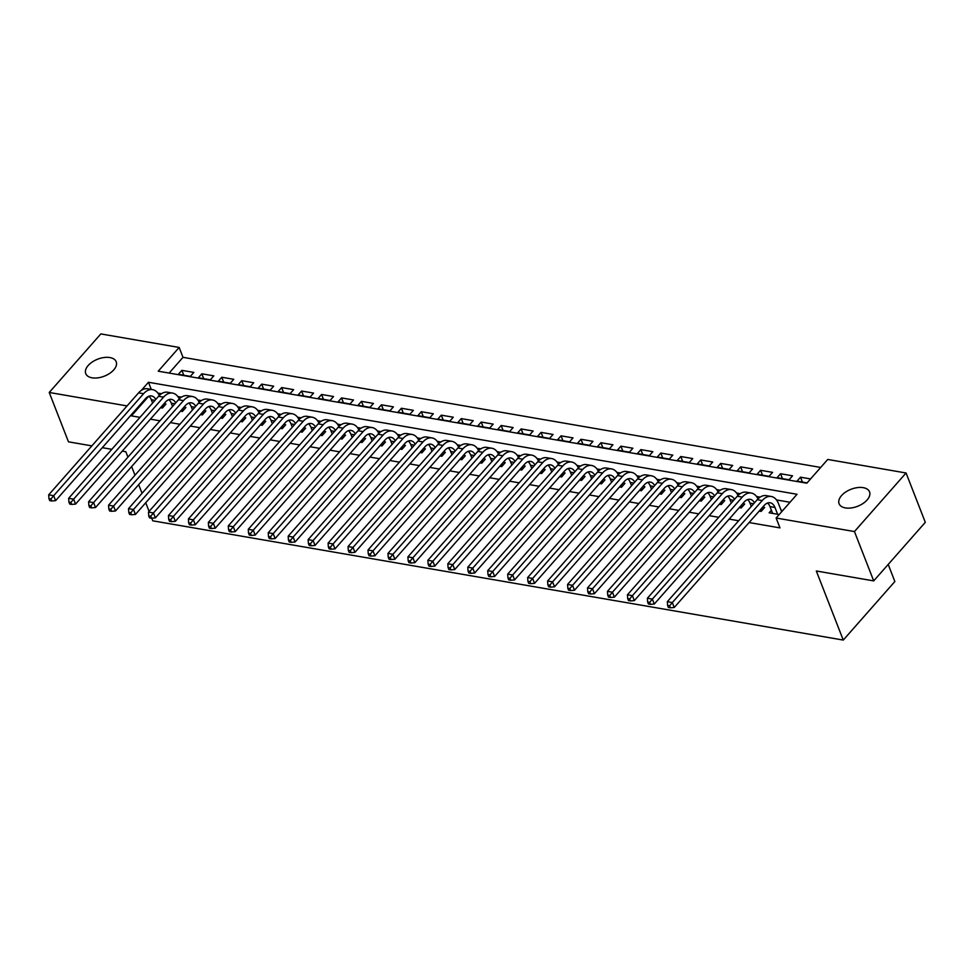 <?xml version="1.0" encoding="UTF-8"?>
<svg xmlns="http://www.w3.org/2000/svg" width="974" height="974" viewBox="0 0 974 974"><rect width="100%" height="100%" fill="white"/><g stroke="black" fill="none" stroke-linecap="round" stroke-linejoin="round"><path stroke-width="1.46" d="M845.383 507.917A16.339 9.119 158.7 0 1 839.089 503.728A16.339 9.119 158.7 0 1 845.676 492.04A16.339 9.119 158.7 0 1 863.244 487.657A16.339 9.119 158.7 0 1 869.539 491.846A16.339 9.119 158.7 0 1 862.952 503.534A16.339 9.119 158.7 0 1 845.383 507.917M92.043 377.815A16.339 9.119 158.7 0 1 85.749 373.614A16.339 9.119 158.7 0 1 92.335 361.938A16.339 9.119 158.7 0 1 109.892 357.555A16.339 9.119 158.7 0 1 116.198 361.744A16.339 9.119 158.7 0 1 109.612 373.432A16.339 9.119 158.7 0 1 92.043 377.815M888.203 564.433L894.863 581.527L843.265 640.076L152.784 520.822L151.749 518.18M91.86 445.873L68.472 441.831L49.224 392.473L100.833 333.924L179.155 347.45L158.238 371.191L806.813 483.201L827.73 459.46L906.064 472.987L854.454 531.548L776.132 518.022L797.049 494.281L148.474 382.271L141.291 390.416M820.692 467.447L183.002 357.324L179.155 347.45M854.454 531.548L873.702 580.894L925.3 522.344L906.064 472.987M771.396 510.23L769.131 512.799L779.2 514.528M759.209 511.082L761.157 511.411L764.639 507.454L762.703 507.125M739.254 507.637L741.202 507.965L744.684 504.008L742.748 503.68M719.299 504.191L721.235 504.52L724.729 500.563L722.793 500.234M699.344 500.746L701.28 501.074L704.774 497.117L702.826 496.789M679.389 497.3L681.325 497.629L684.819 493.672L682.871 493.343M659.435 493.842L661.37 494.183L664.852 490.226L662.917 489.898M639.48 490.397L641.416 490.738L644.898 486.781L642.962 486.44M619.525 486.951L621.461 487.292L624.943 483.335L623.007 482.994M599.57 483.506L601.506 483.847L604.988 479.89L603.052 479.549M579.603 480.06L581.551 480.401L585.033 476.444L583.097 476.103M559.648 476.615L561.596 476.956L565.078 472.999L563.142 472.658M539.693 473.169L541.629 473.51L545.123 469.553L543.188 469.212M519.739 469.724L521.674 470.052L525.169 466.096L523.221 465.767M499.784 466.278L501.72 466.607L505.214 462.65L503.266 462.321M479.829 462.833L481.765 463.161L485.247 459.204L483.311 458.876M459.874 459.387L461.81 459.716L465.292 455.759L463.356 455.43M439.919 455.942L441.855 456.27L445.337 452.313L443.401 451.985M419.964 452.496L421.9 452.825L425.382 448.868L423.447 448.539M399.997 449.038L401.945 449.379L405.428 445.422L403.492 445.081M380.043 445.593L381.991 445.934L385.473 441.977L383.537 441.636M360.088 442.147L362.024 442.488L365.518 438.531L363.582 438.19M340.133 438.702L342.069 439.043L345.563 435.086L343.615 434.745M320.178 435.256L322.114 435.597L325.608 431.64L323.66 431.299M300.223 431.811L302.159 432.152L305.641 428.195L303.705 427.854M280.269 428.365L282.204 428.694L285.686 424.749L283.751 424.408M260.314 424.92L262.25 425.248L265.732 421.292L263.796 420.963M240.359 421.474L242.295 421.803L245.777 417.846L243.841 417.517M220.392 418.029L222.34 418.357L225.822 414.4L223.886 414.072M200.437 414.583L202.385 414.912L205.867 410.955L203.931 410.626M180.482 411.138L182.418 411.466L185.912 407.509L183.976 407.181M183.782 375.233L181.87 370.351L193.85 372.409L190.356 376.366L178.388 374.308L181.87 370.351M203.736 378.679L201.825 373.797L213.805 375.854L210.311 379.811L198.343 377.754L201.825 373.797M223.691 382.125L221.78 377.242L233.76 379.312L230.278 383.269L218.298 381.199L221.78 377.242M243.646 385.57L241.747 380.688L253.715 382.758L250.233 386.715L238.253 384.645L241.747 380.688M263.601 389.016L261.702 384.133L273.67 386.203L270.188 390.16L258.207 388.09L261.702 384.133M283.556 392.461L281.656 387.579L293.624 389.649L290.142 393.606L278.162 391.536L281.656 387.579M303.511 395.907L301.611 391.024L313.579 393.094L310.097 397.051L298.129 394.981L301.611 391.024M323.478 399.364L321.566 394.47L333.534 396.54L330.052 400.497L318.084 398.427L321.566 394.47M343.432 402.81L341.521 397.916L353.501 399.985L350.007 403.942L338.039 401.872L341.521 397.916M363.387 406.255L361.476 401.361L373.456 403.431L369.962 407.388L357.994 405.318L361.476 401.361M383.342 409.701L381.431 404.807L393.411 406.876L389.917 410.833L377.949 408.763L381.431 404.807M403.297 413.146L401.385 408.252L413.366 410.322L409.884 414.279L397.903 412.209L401.385 408.252M423.252 416.592L421.352 411.71L433.32 413.767L429.838 417.724L417.858 415.654L421.352 411.71M443.207 420.038L441.307 415.155L453.275 417.213L449.793 421.17L437.813 419.112L441.307 415.155M463.161 423.483L461.262 418.601L473.23 420.671L469.748 424.615L457.768 422.558L461.262 418.601M483.116 426.929L481.217 422.046L493.185 424.116L489.703 428.073L477.735 426.003L481.217 422.046M503.083 430.374L501.172 425.492L513.14 427.562L509.658 431.519L497.69 429.449L501.172 425.492M523.038 433.82L521.127 428.937L533.107 431.007L529.613 434.964L517.644 432.894L521.127 428.937M542.993 437.265L541.081 432.383L553.062 434.453L549.567 438.41L537.599 436.34L541.081 432.383M562.948 440.723L561.036 435.828L573.016 437.898L569.522 441.855L557.554 439.785L561.036 435.828M582.902 444.168L580.991 439.274L592.971 441.344L589.489 445.301L577.509 443.231L580.991 439.274M602.857 447.614L600.958 442.72L612.926 444.789L609.444 448.746L597.464 446.676L600.958 442.72M622.812 451.059L620.913 446.165L632.881 448.235L629.399 452.192L617.419 450.122L620.913 446.165M642.767 454.505L640.868 449.611L652.836 451.68L649.354 455.637L637.373 453.567L640.868 449.611M662.722 457.95L660.822 453.056L672.791 455.126L669.308 459.083L657.34 457.013L660.822 453.056M682.689 461.396L680.777 456.514L692.745 458.571L689.263 462.528L677.295 460.471L680.777 456.514M702.644 464.841L700.732 459.959L712.712 462.017L709.218 465.974L697.25 463.916L700.732 459.959M722.598 468.287L720.687 463.405L732.667 465.475L729.173 469.431L717.205 467.362L720.687 463.405M742.553 471.733L740.642 466.85L752.622 468.92L749.128 472.877L737.16 470.807L740.642 466.85M762.508 475.178L760.597 470.296L772.577 472.366L769.095 476.323L757.115 474.253L760.597 470.296M782.463 478.624L780.564 473.741L792.532 475.811L789.05 479.768L777.069 477.698L780.564 473.741M183.002 357.324L169.123 373.066M810.575 478.928L800.518 477.187L797.024 481.144L807.093 482.885M148.669 396.284L131.405 415.874L139.988 417.359M150.422 419.161L159.943 420.805M170.377 422.606L179.898 424.25M190.332 426.052L199.853 427.696M210.287 429.497L219.807 431.141M230.241 432.943L239.762 434.587M250.196 436.389L259.717 438.032M270.151 439.834L279.672 441.478M290.106 443.28L299.639 444.923M310.061 446.725L319.594 448.381M330.028 450.183L339.549 451.826M349.983 453.628L359.503 455.272M369.937 457.074L379.458 458.717M389.892 460.519L399.413 462.163M409.847 463.965L419.368 465.609M429.802 467.41L439.323 469.054M449.757 470.856L459.278 472.5M469.712 474.301L479.232 475.945M489.666 477.747L499.199 479.391M509.633 481.193L519.154 482.836M529.588 484.638L539.109 486.282M549.543 488.084L559.064 489.739M569.498 491.541L579.019 493.185M589.453 494.987L598.973 496.63M609.407 498.432L618.928 500.076M629.362 501.878L638.883 503.521M649.317 505.323L658.838 506.967M669.272 508.769L678.805 510.413M689.239 512.214L698.76 513.858M709.194 515.66L718.715 517.304M729.149 519.105L738.669 520.749M749.103 522.551L779.979 527.884L776.132 518.022M790.011 502.267L776.497 499.93M760.158 497.117L756.542 496.484M740.191 493.66L736.587 493.039M720.236 490.214L716.633 489.593M700.282 486.769L696.678 486.148M680.327 483.323L676.723 482.702M660.372 479.878L656.768 479.257M640.417 476.432L636.801 475.811M620.462 472.987L616.846 472.366M600.508 469.541L596.892 468.92M580.553 466.096L576.937 465.475M560.586 462.65L556.982 462.029M540.631 459.204L537.027 458.571M520.676 455.759L517.072 455.126M500.721 452.313L497.117 451.68M480.766 448.856L477.163 448.235M460.812 445.41L457.196 444.789M440.857 441.965L437.241 441.344M420.902 438.519L417.286 437.898M400.947 435.074L397.331 434.453M380.98 431.628L377.376 431.007M361.025 428.183L357.421 427.562M341.07 424.737L337.467 424.116M321.116 421.292L317.512 420.671M301.161 417.846L297.557 417.225M281.206 414.4L277.59 413.767M261.251 410.955L257.635 410.322M241.296 407.497L237.68 406.876M221.342 404.052L217.726 403.431M201.387 400.606L197.771 399.985M181.42 397.161L177.816 396.54M161.465 393.715L157.861 393.094M160.527 407.68L162.463 408.021L165.957 404.064L164.009 403.735M782.682 510.571L781.099 510.303M873.702 580.894L816.322 570.983L843.265 640.076M131.405 415.874L131.064 415.021M127.07 405.927L49.224 392.473M127.935 457.11L125.841 451.741L122.249 451.12M111.815 449.318L102.294 447.675M131.624 466.57L134.996 475.202M138.673 484.662L142.046 493.294M145.735 502.754L149.095 511.387M151.262 389.417L148.474 382.271M802.418 482.069L800.518 477.187M152.614 403.029L151.335 399.742A12.772 7.78 99.8 0 0 148.9 396.199M163.011 404.867L163.924 406.365M155.779 399.425A12.772 7.78 99.8 0 0 151.518 395.943A12.772 7.78 99.8 0 0 145.503 398.646L55.615 500.648L51.732 500.965L50.952 498.992L48.956 498.639L49.735 500.612L51.732 500.965M48.956 498.639L48.7 494.841L138.588 392.851A19.151 11.664 -80.2 0 1 147.622 388.784L152.601 389.649A19.151 11.664 -80.2 0 1 159.298 395.493M48.7 494.841L53.692 495.705L143.58 393.715A19.151 11.664 -80.2 0 1 152.601 389.649M50.952 498.992L53.692 495.705L55.615 500.648M161.16 407.802L163.23 405.452M172.568 406.475L171.29 403.187A12.772 7.78 99.8 0 0 168.867 399.644M182.966 408.313L183.879 409.811M175.734 402.883A12.772 7.78 99.8 0 0 171.473 399.389A12.772 7.78 99.8 0 0 165.458 402.092L75.57 504.094L71.686 504.41L70.907 502.438L68.923 502.085L69.69 504.057L71.686 504.41M68.923 502.085L68.655 498.298L158.543 396.296A19.151 11.664 -80.2 0 1 167.577 392.23L172.556 393.094A19.151 11.664 -80.2 0 1 179.265 398.938M68.655 498.298L73.647 499.151L163.535 397.161A19.151 11.664 -80.2 0 1 172.556 393.094M70.907 502.438L73.647 499.151L75.57 504.094M181.127 411.247L183.197 408.897M192.523 409.92L191.245 406.633A12.772 7.78 99.8 0 0 188.822 403.09M202.921 411.758L203.834 413.256M195.689 406.328A12.772 7.78 99.8 0 0 191.428 402.834A12.772 7.78 99.8 0 0 185.413 405.537L95.525 507.539L91.641 507.856L90.874 505.883L88.877 505.53L89.645 507.515L91.641 507.856M88.877 505.53L88.61 501.744L178.498 399.742A19.151 11.664 -80.2 0 1 187.532 395.675L192.523 396.54A19.151 11.664 -80.2 0 1 199.22 402.384M88.61 501.744L93.601 502.596L183.489 400.606A19.151 11.664 -80.2 0 1 192.523 396.54M90.874 505.883L93.601 502.596L95.525 507.539M201.082 414.693L203.152 412.343M212.478 413.366L211.2 410.091A12.772 7.78 99.8 0 0 208.777 406.535M222.876 415.204L223.789 416.714M215.656 409.774A12.772 7.78 99.8 0 0 211.382 406.28A12.772 7.78 99.8 0 0 205.368 408.995L115.48 510.985L111.596 511.301L110.829 509.329L108.832 508.988L109.599 510.96L111.596 511.301M108.832 508.988L108.564 505.189L198.453 403.187A19.151 11.664 -80.2 0 1 207.486 399.121L212.478 399.985A19.151 11.664 -80.2 0 1 219.174 405.829M108.564 505.189L113.556 506.042L203.444 404.052A19.151 11.664 -80.2 0 1 212.478 399.985M110.829 509.329L113.556 506.042L115.48 510.985M221.037 418.138L223.107 415.788M232.433 416.811L231.155 413.536A12.772 7.78 99.8 0 0 228.732 409.981M242.83 418.65L243.743 420.159M235.611 413.219A12.772 7.78 99.8 0 0 231.349 409.725A12.772 7.78 99.8 0 0 225.323 412.44L135.435 514.43L131.551 514.747L130.784 512.774L128.787 512.434L129.554 514.406L131.551 514.747M128.787 512.434L128.519 508.635L218.407 406.645A19.151 11.664 -80.2 0 1 227.441 402.579L232.433 403.431A19.151 11.664 -80.2 0 1 239.129 409.275M128.519 508.635L133.511 509.499L223.399 407.497A19.151 11.664 -80.2 0 1 232.433 403.431M130.784 512.774L133.511 509.499L135.435 514.43M240.992 421.584L243.062 419.234M252.388 420.257L251.109 416.982A12.772 7.78 99.8 0 0 248.687 413.426M262.797 422.107L263.698 423.605M255.565 416.665A12.772 7.78 99.8 0 0 251.304 413.171A12.772 7.78 99.8 0 0 245.278 415.886L155.39 517.876L151.506 518.192L150.739 516.22L148.742 515.879L149.509 517.851L151.506 518.192M148.742 515.879L148.486 512.081L238.362 410.091A19.151 11.664 -80.2 0 1 247.396 406.024L252.388 406.876A19.151 11.664 -80.2 0 1 259.084 412.72M148.486 512.081L153.466 512.945L243.354 410.943A19.151 11.664 -80.2 0 1 252.388 406.876M150.739 516.22L153.466 512.945L155.39 517.876M260.947 425.029L263.017 422.679M272.343 423.702L271.064 420.427A12.772 7.78 99.8 0 0 268.641 416.872M282.752 425.553L283.665 427.05M275.52 420.111A12.772 7.78 99.8 0 0 271.259 416.616A12.772 7.78 99.8 0 0 265.232 419.331L175.344 521.321L171.461 521.638L170.694 519.666L168.697 519.325L169.464 521.297L171.461 521.638M168.697 519.325L168.441 515.526L258.317 413.536A19.151 11.664 -80.2 0 1 267.351 409.47L272.343 410.322A19.151 11.664 -80.2 0 1 279.039 416.166M168.441 515.526L173.421 516.39L263.309 414.388A19.151 11.664 -80.2 0 1 272.343 410.322M170.694 519.666L173.421 516.39L175.344 521.321M280.902 428.475L282.971 426.125M292.31 427.16L291.019 423.873A12.772 7.78 99.8 0 0 288.596 420.318M302.707 428.998L303.62 430.496M295.475 423.556A12.772 7.78 99.8 0 0 291.214 420.062A12.772 7.78 99.8 0 0 285.187 422.777L195.311 524.767L191.415 525.083L190.648 523.111L188.652 522.77L189.419 524.743L191.415 525.083M188.652 522.77L188.396 518.972L278.284 416.982A19.151 11.664 -80.2 0 1 287.306 412.915L292.297 413.78A19.151 11.664 -80.2 0 1 298.994 419.611M188.396 518.972L193.388 519.836L283.264 417.846A19.151 11.664 -80.2 0 1 292.297 413.78M190.648 523.111L193.388 519.836L195.311 524.767M300.856 431.92L302.926 429.571M312.264 430.605L310.974 427.318A12.772 7.78 99.8 0 0 308.551 423.763M322.662 432.444L323.575 433.941M315.43 427.002A12.772 7.78 99.8 0 0 311.169 423.507A12.772 7.78 99.8 0 0 305.142 426.222L215.266 528.212L211.37 528.529L210.603 526.557L208.606 526.216L209.386 528.188L211.37 528.529M208.606 526.216L208.351 522.417L298.239 420.427A19.151 11.664 -80.2 0 1 307.26 416.361L312.252 417.225A19.151 11.664 -80.2 0 1 318.948 423.057M208.351 522.417L213.343 523.282L303.218 421.292A19.151 11.664 -80.2 0 1 312.252 417.225M210.603 526.557L213.343 523.282L215.266 528.212M320.811 435.366L322.881 433.016M332.219 434.051L330.941 430.764A12.772 7.78 99.8 0 0 328.506 427.209M342.617 435.889L343.53 437.387M335.385 430.447A12.772 7.78 99.8 0 0 331.123 426.953A12.772 7.78 99.8 0 0 325.109 429.668L235.221 531.658L231.337 531.974L230.558 530.002L228.561 529.661L229.34 531.634L231.337 531.974M228.561 529.661L228.306 525.863L318.194 423.873A19.151 11.664 -80.2 0 1 327.227 419.806L332.207 420.671A19.151 11.664 -80.2 0 1 338.903 426.502M228.306 525.863L233.297 526.727L323.185 424.737A19.151 11.664 -80.2 0 1 332.207 420.671M230.558 530.002L233.297 526.727L235.221 531.658M340.766 438.811L342.836 436.462M352.174 437.496L350.896 434.209A12.772 7.78 99.8 0 0 348.473 430.654M362.572 439.335L363.485 440.832M355.34 433.893A12.772 7.78 99.8 0 0 351.078 430.398A12.772 7.78 99.8 0 0 345.064 433.113L255.176 535.103L251.292 535.432L250.513 533.448L248.528 533.107L249.295 535.079L251.292 535.432M248.528 533.107L248.26 529.308L338.148 427.318A19.151 11.664 -80.2 0 1 347.182 423.252L352.162 424.116A19.151 11.664 -80.2 0 1 358.87 429.96M248.26 529.308L253.252 530.173L343.14 428.183A19.151 11.664 -80.2 0 1 352.162 424.116M250.513 533.448L253.252 530.173L255.176 535.103M360.733 442.257L362.803 439.907M372.129 440.942L370.851 437.655A12.772 7.78 99.8 0 0 368.428 434.1M382.526 442.78L383.439 444.278M375.294 437.338A12.772 7.78 99.8 0 0 371.033 433.856A12.772 7.78 99.8 0 0 365.019 436.559L275.131 538.549L271.247 538.878L270.48 536.893L268.483 536.552L269.25 538.525L271.247 538.878M268.483 536.552L268.215 532.754L358.103 430.764A19.151 11.664 -80.2 0 1 367.137 426.697L372.129 427.562A19.151 11.664 -80.2 0 1 378.825 433.406M268.215 532.754L273.207 533.618L363.095 431.628A19.151 11.664 -80.2 0 1 372.129 427.562M270.48 536.893L273.207 533.618L275.131 538.549M380.688 445.702L382.758 443.365M392.084 444.387L390.805 441.1A12.772 7.78 99.8 0 0 388.382 437.557M402.481 446.226L403.394 447.723M395.261 440.784A12.772 7.78 99.8 0 0 390.988 437.302A12.772 7.78 99.8 0 0 384.974 440.005L295.085 542.007L291.202 542.323L290.435 540.351L288.438 539.998L289.205 541.97L291.202 542.323M288.438 539.998L288.17 536.199L378.058 434.209A19.151 11.664 -80.2 0 1 387.092 430.143L392.084 431.007A19.151 11.664 -80.2 0 1 398.78 436.851M288.17 536.199L293.162 537.064L383.05 435.074A19.151 11.664 -80.2 0 1 392.084 431.007M290.435 540.351L293.162 537.064L295.085 542.007M400.643 449.148L402.712 446.81M412.039 447.833L410.76 444.546A12.772 7.78 99.8 0 0 408.337 441.003M422.436 449.671L423.349 451.169M415.216 444.241A12.772 7.78 99.8 0 0 410.955 440.747A12.772 7.78 99.8 0 0 404.928 443.45L315.04 545.452L311.156 545.769L310.389 543.796L308.393 543.443L309.16 545.416L311.156 545.769M308.393 543.443L308.125 539.645L398.013 437.655A19.151 11.664 -80.2 0 1 407.047 433.588L412.039 434.453A19.151 11.664 -80.2 0 1 418.735 440.297M308.125 539.645L313.117 540.509L403.005 438.519A19.151 11.664 -80.2 0 1 412.039 434.453M310.389 543.796L313.117 540.509L315.04 545.452M420.598 452.606L422.667 450.256M431.993 451.279L430.715 447.991A12.772 7.78 99.8 0 0 428.292 444.448M442.391 453.117L443.304 454.614M435.171 447.687A12.772 7.78 99.8 0 0 430.91 444.193A12.772 7.78 99.8 0 0 424.883 446.896L334.995 548.898L331.111 549.214L330.344 547.242L328.348 546.889L329.115 548.873L331.111 549.214M328.348 546.889L328.092 543.102L417.968 441.1A19.151 11.664 -80.2 0 1 427.002 437.034L431.993 437.898A19.151 11.664 -80.2 0 1 438.69 443.742M328.092 543.102L333.071 543.955L422.959 441.965A19.151 11.664 -80.2 0 1 431.993 437.898M330.344 547.242L333.071 543.955L334.995 548.898M440.552 456.051L442.622 453.701M451.948 454.724L450.67 451.449A12.772 7.78 99.8 0 0 448.247 447.894M462.358 456.562L463.271 458.072M455.126 451.132A12.772 7.78 99.8 0 0 450.865 447.638A12.772 7.78 99.8 0 0 444.838 450.341L354.95 552.343L351.066 552.66L350.299 550.687L348.302 550.334L349.069 552.319L351.066 552.66M348.302 550.334L348.047 546.548L437.923 444.546A19.151 11.664 -80.2 0 1 446.956 440.479L451.948 441.344A19.151 11.664 -80.2 0 1 458.644 447.188M348.047 546.548L353.026 547.4L442.914 445.41A19.151 11.664 -80.2 0 1 451.948 441.344M350.299 550.687L353.026 547.4L354.95 552.343M460.507 459.497L462.577 457.147M471.915 458.17L470.625 454.895A12.772 7.78 99.8 0 0 468.202 451.339M482.313 460.008L483.226 461.518M475.081 454.578A12.772 7.78 99.8 0 0 470.819 451.084A12.772 7.78 99.8 0 0 464.793 453.799L374.917 555.789L371.021 556.105L370.254 554.133L368.257 553.792L369.024 555.764L371.021 556.105M368.257 553.792L368.002 549.993L457.89 447.991A19.151 11.664 -80.2 0 1 466.911 443.925L471.903 444.789A19.151 11.664 -80.2 0 1 478.599 450.633M368.002 549.993L372.993 550.858L462.869 448.856A19.151 11.664 -80.2 0 1 471.903 444.789M370.254 554.133L372.993 550.858L374.917 555.789M480.462 462.942L482.532 460.592M491.87 461.615L490.579 458.34A12.772 7.78 99.8 0 0 488.157 454.785M502.267 463.466L503.181 464.963M495.036 458.024A12.772 7.78 99.8 0 0 490.774 454.529A12.772 7.78 99.8 0 0 484.748 457.244L394.872 559.234L390.976 559.551L390.209 557.578L388.212 557.238L388.991 559.21L390.976 559.551M388.212 557.238L387.956 553.439L477.844 451.449A19.151 11.664 -80.2 0 1 486.866 447.383L491.858 448.235A19.151 11.664 -80.2 0 1 498.554 454.079M387.956 553.439L392.948 554.303L482.824 452.301A19.151 11.664 -80.2 0 1 491.858 448.235M390.209 557.578L392.948 554.303L394.872 559.234M500.417 466.388L502.487 464.038M511.825 465.061L510.546 461.786A12.772 7.78 99.8 0 0 508.111 458.23M522.222 466.911L523.135 468.409M514.99 461.469A12.772 7.78 99.8 0 0 510.729 457.975A12.772 7.78 99.8 0 0 504.715 460.69L414.827 562.68L410.943 562.996L410.164 561.024L408.167 560.683L408.946 562.655L410.943 562.996M408.167 560.683L407.911 556.885L497.799 454.895A19.151 11.664 -80.2 0 1 506.833 450.828L511.813 451.68A19.151 11.664 -80.2 0 1 518.509 457.524M407.911 556.885L412.903 557.749L502.791 455.747A19.151 11.664 -80.2 0 1 511.813 451.68M410.164 561.024L412.903 557.749L414.827 562.68M520.372 469.833L522.441 467.483M531.78 468.518L530.501 465.231A12.772 7.78 99.8 0 0 528.078 461.676M542.177 470.357L543.09 471.854M534.945 464.915A12.772 7.78 99.8 0 0 530.684 461.42A12.772 7.78 99.8 0 0 524.669 464.135L434.781 566.125L430.898 566.442L430.118 564.47L428.134 564.129L428.901 566.101L430.898 566.442M428.134 564.129L427.866 560.33L517.754 458.34A19.151 11.664 -80.2 0 1 526.788 454.274L531.767 455.138A19.151 11.664 -80.2 0 1 538.476 460.97M427.866 560.33L432.858 561.194L522.746 459.192A19.151 11.664 -80.2 0 1 531.767 455.138M430.118 564.47L432.858 561.194L434.781 566.125M540.339 473.279L542.408 470.929M551.734 471.964L550.456 468.677A12.772 7.78 99.8 0 0 548.033 465.122M562.132 473.802L563.045 475.3M554.9 468.36A12.772 7.78 99.8 0 0 550.639 464.866A12.772 7.78 99.8 0 0 544.624 467.581L454.736 569.571L450.852 569.887L450.085 567.915L448.089 567.574L448.856 569.547L450.852 569.887M448.089 567.574L447.821 563.776L537.709 461.786A19.151 11.664 -80.2 0 1 546.743 457.719L551.734 458.584A19.151 11.664 -80.2 0 1 558.431 464.415M447.821 563.776L452.813 564.64L542.701 462.65A19.151 11.664 -80.2 0 1 551.734 458.584M450.085 567.915L452.813 564.64L454.736 569.571M560.293 476.724L562.363 474.375M571.689 475.409L570.411 472.122A12.772 7.78 99.8 0 0 567.988 468.567M582.087 477.248L583 478.745M574.867 471.806A12.772 7.78 99.8 0 0 570.594 468.311A12.772 7.78 99.8 0 0 564.579 471.026L474.691 573.016L470.807 573.333L470.04 571.361L468.044 571.02L468.811 572.992L470.807 573.333M468.044 571.02L467.776 567.221L557.664 465.231A19.151 11.664 -80.2 0 1 566.698 461.165L571.689 462.029A19.151 11.664 -80.2 0 1 578.386 467.861M467.776 567.221L472.767 568.086L562.655 466.096A19.151 11.664 -80.2 0 1 571.689 462.029M470.04 571.361L472.767 568.086L474.691 573.016M580.248 480.17L582.318 477.82M591.644 478.855L590.366 475.568A12.772 7.78 99.8 0 0 587.943 472.013M602.042 480.693L602.955 482.191M594.822 475.251A12.772 7.78 99.8 0 0 590.561 471.757A12.772 7.78 99.8 0 0 584.534 474.472L494.646 576.462L490.762 576.778L489.995 574.806L487.998 574.465L488.765 576.438L490.762 576.778M487.998 574.465L487.731 570.667L577.619 468.677A19.151 11.664 -80.2 0 1 586.652 464.61L591.644 465.475A19.151 11.664 -80.2 0 1 598.34 471.306M487.731 570.667L492.722 571.531L582.61 469.541A19.151 11.664 -80.2 0 1 591.644 465.475M489.995 574.806L492.722 571.531L494.646 576.462M600.203 483.615L602.273 481.266M611.599 482.3L610.321 479.013A12.772 7.78 99.8 0 0 607.898 475.458M621.996 484.139L622.91 485.636M614.777 478.697A12.772 7.78 99.8 0 0 610.515 475.202A12.772 7.78 99.8 0 0 604.489 477.917L514.601 579.907L510.717 580.236L509.95 578.252L507.953 577.911L508.72 579.883L510.717 580.236M507.953 577.911L507.697 574.112L597.573 472.122A19.151 11.664 -80.2 0 1 606.607 468.056L611.599 468.92A19.151 11.664 -80.2 0 1 618.295 474.764M507.697 574.112L512.677 574.977L602.565 472.987A19.151 11.664 -80.2 0 1 611.599 468.92M509.95 578.252L512.677 574.977L514.601 579.907M620.158 487.061L622.228 484.711M631.554 485.746L630.275 482.459A12.772 7.78 99.8 0 0 627.853 478.904M641.963 487.584L642.877 489.082M634.731 482.142A12.772 7.78 99.8 0 0 630.47 478.66A12.772 7.78 99.8 0 0 624.444 481.363L534.556 583.353L530.672 583.682L529.905 581.697L527.908 581.356L528.675 583.329L530.672 583.682M527.908 581.356L527.652 577.558L617.528 475.568A19.151 11.664 -80.2 0 1 626.562 471.501L631.554 472.366A19.151 11.664 -80.2 0 1 638.25 478.21M527.652 577.558L532.632 578.422L622.52 476.432A19.151 11.664 -80.2 0 1 631.554 472.366M529.905 581.697L532.632 578.422L534.556 583.353M640.113 490.506L642.183 488.169M651.521 489.192L650.23 485.904A12.772 7.78 99.8 0 0 647.807 482.361M661.918 491.03L662.831 492.527M654.686 485.588A12.772 7.78 99.8 0 0 650.425 482.106A12.772 7.78 99.8 0 0 644.398 484.808L554.523 586.811L550.627 587.127L549.86 585.155L547.863 584.802L548.63 586.774L550.627 587.127M547.863 584.802L547.607 581.003L637.495 479.013A19.151 11.664 -80.2 0 1 646.517 474.947L651.509 475.811A19.151 11.664 -80.2 0 1 658.205 481.655M547.607 581.003L552.599 581.868L642.475 479.878A19.151 11.664 -80.2 0 1 651.509 475.811M549.86 585.155L552.599 581.868L554.523 586.811M660.068 493.964L662.137 491.614M671.476 492.637L670.185 489.35A12.772 7.78 99.8 0 0 667.762 485.807M681.873 494.475L682.786 495.973M674.641 489.045A12.772 7.78 99.8 0 0 670.38 485.551A12.772 7.78 99.8 0 0 664.353 488.254L574.477 590.256L570.581 590.573L569.814 588.6L567.818 588.247L568.597 590.22L570.581 590.573M567.818 588.247L567.562 584.461L657.45 482.459A19.151 11.664 -80.2 0 1 666.472 478.392L671.463 479.257A19.151 11.664 -80.2 0 1 678.16 485.101M567.562 584.461L572.554 585.313L662.43 483.323A19.151 11.664 -80.2 0 1 671.463 479.257M569.814 588.6L572.554 585.313L574.477 590.256M680.022 497.41L682.092 495.06M691.43 496.083L690.152 492.795A12.772 7.78 99.8 0 0 687.717 489.252M701.828 497.921L702.741 499.418M694.596 492.491A12.772 7.78 99.8 0 0 690.335 488.997A12.772 7.78 99.8 0 0 684.32 491.7L594.432 593.702L590.548 594.018L589.769 592.046L587.772 591.693L588.552 593.677L590.548 594.018M587.772 591.693L587.517 587.906L677.405 485.904A19.151 11.664 -80.2 0 1 686.439 481.838L691.418 482.702A19.151 11.664 -80.2 0 1 698.115 488.546M587.517 587.906L592.509 588.759L682.397 486.769A19.151 11.664 -80.2 0 1 691.418 482.702M589.769 592.046L592.509 588.759L594.432 593.702M699.977 500.855L702.047 498.505M711.385 499.528L710.107 496.253A12.772 7.78 99.8 0 0 707.684 492.698M721.783 501.367L722.696 502.876M714.551 495.936A12.772 7.78 99.8 0 0 710.289 492.442A12.772 7.78 99.8 0 0 704.275 495.157L614.387 597.147L610.503 597.464L609.724 595.491L607.739 595.151L608.507 597.123L610.503 597.464M607.739 595.151L607.472 591.352L697.36 489.35A19.151 11.664 -80.2 0 1 706.394 485.283L711.373 486.148A19.151 11.664 -80.2 0 1 718.082 491.992M607.472 591.352L612.463 592.204L702.351 490.214A19.151 11.664 -80.2 0 1 711.373 486.148M609.724 595.491L612.463 592.204L614.387 597.147M719.944 504.301L722.014 501.951M731.34 502.974L730.062 499.699A12.772 7.78 99.8 0 0 727.639 496.143M741.738 504.812L742.651 506.322M734.506 499.382A12.772 7.78 99.8 0 0 730.244 495.888A12.772 7.78 99.8 0 0 724.23 498.603L634.342 600.593L630.458 600.909L629.691 598.937L627.694 598.596L628.461 600.568L630.458 600.909M627.694 598.596L627.426 594.797L717.314 492.807A19.151 11.664 -80.2 0 1 726.348 488.741L731.34 489.593A19.151 11.664 -80.2 0 1 738.036 495.437M627.426 594.797L632.418 595.662L722.306 493.66A19.151 11.664 -80.2 0 1 731.34 489.593M629.691 598.937L632.418 595.662L634.342 600.593M739.899 507.746L741.969 505.396M751.295 506.419L750.017 503.144A12.772 7.78 99.8 0 0 747.594 499.589M761.692 508.27L762.605 509.767M754.46 502.827A12.772 7.78 99.8 0 0 750.199 499.333A12.772 7.78 99.8 0 0 744.185 502.048L654.297 604.038L650.413 604.355L649.646 602.382L647.649 602.042L648.416 604.014L650.413 604.355M647.649 602.042L647.381 598.243L737.269 496.253A19.151 11.664 -80.2 0 1 746.303 492.187L751.295 493.039A19.151 11.664 -80.2 0 1 757.991 498.883M647.381 598.243L652.373 599.107L742.261 497.105A19.151 11.664 -80.2 0 1 751.295 493.039M649.646 602.382L652.373 599.107L654.297 604.038M759.854 511.192L761.924 508.842M777.617 514.26L774.963 507.454A12.772 7.78 99.8 0 0 770.166 502.779A12.772 7.78 99.8 0 0 764.14 505.494L674.251 607.484L670.368 607.8L669.601 605.828L667.604 605.487L668.371 607.459L670.368 607.8M772.625 513.395L769.971 506.59A12.772 7.78 99.8 0 0 767.549 503.034M667.604 605.487L667.336 601.688L672.328 602.553L762.216 500.551A19.151 11.664 -80.2 0 1 771.25 496.484A19.151 11.664 -80.2 0 1 778.445 503.497L781.659 511.74M667.336 601.688L757.224 499.699A19.151 11.664 -80.2 0 1 766.258 495.632L771.25 496.484M669.601 605.828L672.328 602.553L674.251 607.484M151.335 399.742L154.951 400.375M138.588 392.851L143.58 393.715M171.29 403.187L174.906 403.82M158.543 396.296L163.535 397.161M191.245 406.633L194.861 407.266M178.498 399.742L183.489 400.606M211.2 410.091L214.816 410.711M198.453 403.187L203.444 404.052M231.155 413.536L234.783 414.157M218.407 406.645L223.399 407.497M251.109 416.982L254.738 417.603M238.362 410.091L243.354 410.943M271.064 420.427L274.692 421.048M258.317 413.536L263.309 414.388M291.019 423.873L294.647 424.494M278.284 416.982L283.264 417.846M310.974 427.318L314.602 427.939M298.239 420.427L303.218 421.292M330.941 430.764L334.557 431.385M318.194 423.873L323.185 424.737M350.896 434.209L354.512 434.83M338.148 427.318L343.14 428.183M370.851 437.655L374.466 438.288M358.103 430.764L363.095 431.628M390.805 441.1L394.421 441.733M378.058 434.209L383.05 435.074M410.76 444.546L414.388 445.179M398.013 437.655L403.005 438.519M430.715 447.991L434.343 448.624M417.968 441.1L422.959 441.965M450.67 451.449L454.298 452.07M437.923 444.546L442.914 445.41M470.625 454.895L474.253 455.515M457.89 447.991L462.869 448.856M490.579 458.34L494.208 458.961M477.844 451.449L482.824 452.301M510.546 461.786L514.162 462.407M497.799 454.895L502.791 455.747M530.501 465.231L534.117 465.852M517.754 458.34L522.746 459.192M550.456 468.677L554.072 469.298M537.709 461.786L542.701 462.65M570.411 472.122L574.027 472.743M557.664 465.231L562.655 466.096M590.366 475.568L593.994 476.189M577.619 468.677L582.61 469.541M610.321 479.013L613.949 479.646M597.573 472.122L602.565 472.987M630.275 482.459L633.904 483.092M617.528 475.568L622.52 476.432M650.23 485.904L653.858 486.537M637.495 479.013L642.475 479.878M670.185 489.35L673.813 489.983M657.45 482.459L662.43 483.323M690.152 492.795L693.768 493.428M677.405 485.904L682.397 486.769M710.107 496.253L713.723 496.874M697.36 489.35L702.351 490.214M730.062 499.699L733.678 500.319M717.314 492.807L722.306 493.66M750.017 503.144L753.633 503.765M737.269 496.253L742.261 497.105M769.971 506.59L774.963 507.454M757.224 499.699L762.216 500.551"/></g></svg>
